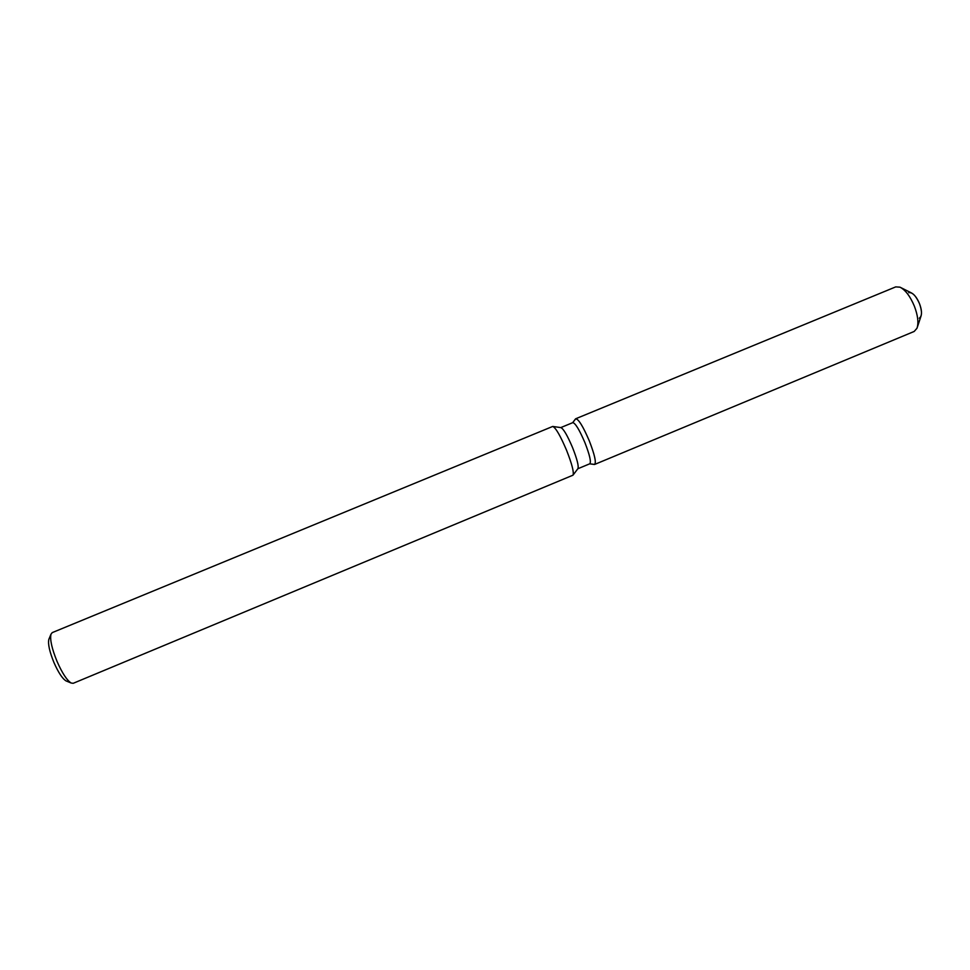 <?xml version="1.0" encoding="UTF-8"?>
<svg xmlns="http://www.w3.org/2000/svg" width="970" height="970" viewBox="0 0 970 970"><rect width="100%" height="100%" fill="white"/><g stroke="black" fill="none" stroke-linecap="round" stroke-linejoin="round"><path stroke-width="1.45" d="M908.72 292.661C912.358 292.115 915.947 295.777 919.499 303.671C922.203 311.37 922.13 316.208 919.293 318.196M560.793 427.588L572.785 422.641C575.355 423.09 579.393 429.734 584.886 442.575C589.651 454.821 591.3 461.878 589.821 463.769L577.841 468.752M575.768 418.737C578.666 419.21 583.176 426.582 589.287 440.853C594.574 454.457 596.368 462.314 594.683 464.424L914.177 331.461L916.989 328.248C918.772 322.925 917.911 315.565 914.383 306.193C910.199 296.274 905.398 289.933 899.978 287.168L895.722 286.89L575.768 418.737L572.639 422.702L575.525 418.907C578.217 418.494 582.8 425.806 589.287 440.853C594.84 455.233 596.55 463.114 594.392 464.472L594.186 464.448M552.997 426.497L560.878 427.6C563.485 428.74 567.377 435.433 572.591 447.667C577.15 459.295 578.92 466.291 577.89 468.68L573.1 475.033M552.561 426.509L552.803 426.473C555.798 427.818 560.393 435.76 566.577 450.322C572.009 464.145 574.143 472.438 572.979 475.191L73.211 683.304L71.149 683.025C66.906 680.309 62.189 673.095 57.024 661.37C51.871 648.651 49.846 639.618 50.961 634.271L52.222 632.622L552.561 426.509M49.058 638.866L48.815 639.46C47.857 644.031 49.567 651.719 53.932 662.498C58.309 672.428 62.322 678.551 65.96 680.867L66.554 681.122M901.033 287.702L911.242 292.831C914.37 294.419 917.123 298.045 919.499 303.671C921.5 309.006 921.985 313.201 920.954 316.293L917.365 327.132M594.683 464.424L589.675 463.83L594.392 464.472M48.815 639.46L50.961 634.271M65.96 680.867L71.149 683.025"/></g></svg>
